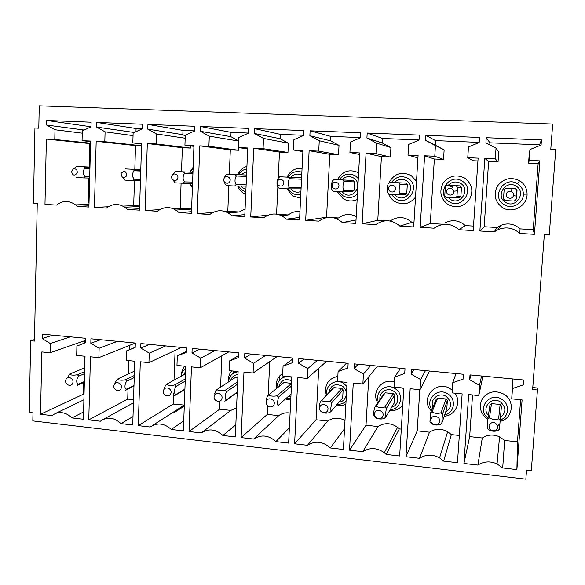 <?xml version="1.0" encoding="UTF-8"?>
<svg xmlns="http://www.w3.org/2000/svg" width="585" height="585" viewBox="0 0 585 585"><rect width="100%" height="100%" fill="white"/><g stroke="black" fill="none" stroke-linecap="round" stroke-linejoin="round"><path stroke-width="0.88" d="M516.423 198.922L517.052 190.235L515.224 188.736L505.813 188.26L504.138 189.715L503.48 198.937L504.935 200.56L514.339 201.064L516.423 198.922M517.052 190.235L515.685 188.706L505.813 188.26M532.781 387.541L537.308 387.979L537.454 389.976L531.312 470.698L526.537 470.143L525.856 479.181L32.819 420.915L32.987 412.864L29.25 412.425L30.683 340.719L34.478 339.541M30.683 340.719L34.449 341.084L37.257 203.339L33.433 203.105L34.932 128.013L38.793 128.173L39.246 105.819L552.693 124.042L550.778 149.343L555.75 149.555L549.278 234.6L544.357 234.3L532.628 389.508L537.454 389.976M459.459 197.255L455.327 197.898L459.364 197.32L460.9 195.968L461.47 187.383L457.558 187.332L456.124 185.73L446.962 185.262L445.346 186.703M461.47 187.383L460.124 185.884L446.962 185.262M449.975 186.798L452.724 186.849M406.787 193.087L407.299 184.611L400.03 184.385L398.626 182.805L389.712 182.352L388.147 183.778L387.424 186.498C387.116 189.481 387.182 191.566 387.621 192.75L389.018 194.33L397.917 194.812L399.489 193.394L406.787 193.087L405.303 194.425L397.917 194.812M407.299 184.611L405.983 183.127L389.712 182.352M354.042 190.279L354.495 181.913L344.038 181.518L342.671 179.961L333.991 179.522L332.477 180.926L331.556 183.602C331.212 186.542 331.366 188.597 332.009 189.781L333.377 191.339L342.035 191.807L343.563 190.403L354.042 190.279L352.594 191.602L342.042 191.807M354.495 181.913L353.201 180.443L333.998 179.522M301.538 179.215L289.531 178.725L288.193 177.189L301.604 177.818L279.747 176.758L278.27 178.147L277.158 180.78C276.785 183.675 277.019 185.716 277.868 186.893L279.199 188.428L287.637 188.882L289.114 187.5L301.129 187.536M246.49 176.436L236.45 176.005L235.133 174.491L246.548 175.039L226.907 174.074L225.481 175.441L224.179 178.03M181.46 374.729C181.606 371.438 182.71 368.594 184.772 366.203M228.428 381.983C227.953 377.713 229.057 374.012 231.74 370.89M237.159 393.822L236.011 393.244M276.668 388.418C275.498 381.939 277.517 376.908 282.723 373.332M290.738 400.155L285.458 398.97M331.863 402.546L330.247 401.215M326.335 395.292C324.039 385.069 327.871 378.758 337.837 376.352M345.881 404.345C342.92 405.515 339.863 405.683 336.711 404.857M377.742 402.809C370.919 391.994 382.18 377.698 394.341 381.947M402.648 387.957L403.716 389.72M402.787 404.915C399.511 409.134 395.131 411.043 389.661 410.641M431.394 410.992C419.174 398.824 436.468 378.89 450.655 389.032L452.249 390.224M454.962 393.186C461.777 402.122 455.32 415.833 444.234 416.169M487.802 419.386L487.385 419.123C480.029 413.178 478.45 406.202 482.647 398.202C488.512 391.263 495.7 389.976 504.204 394.334C515.407 400.952 512.694 418.897 500.182 421.368M442.114 224.194L430.289 223.485L434.362 158.996L443.525 159.412L444.139 149.826L435.233 145.146L435.518 140.612L479.188 142.374M473.514 226.081L465.316 225.591C458.991 220.099 452.095 219.258 444.629 223.068M465.316 225.591L458.976 229.715C451.956 223.609 444.315 222.673 436.059 226.892L434.15 228.194L420.176 227.338L424.615 155.778L434.772 156.224L435.445 145.577L425.573 140.385L425.887 135.347L479.524 137.453L479.173 142.557L468.475 146.945L467.759 157.679L473.265 160.743L477.93 160.948M447.949 204.516C456.395 208.611 463.583 206.936 469.514 199.507C473.755 190.995 472.146 183.851 464.687 178.074C456.161 174.03 448.973 175.741 443.123 183.207C438.962 191.675 440.571 198.776 447.949 204.516M385.442 220.786L377.778 220.326L381.427 156.626L390.363 157.029L390.919 147.559L382.217 142.945L382.473 138.47L419.035 139.947M413.975 222.497L411.928 222.38C404.974 216.487 397.712 216.026 390.151 221.006M388.798 194.14C390.027 197.284 392.06 199.763 394.897 201.576C402.86 205.598 409.734 204.136 415.525 197.182M416.498 181.277L411.079 175.449C401.376 171.105 393.968 173.635 388.842 183.039M328.324 217.349L326.554 217.24L329.816 154.316L338.525 154.711L339.022 145.358L330.51 140.802L330.744 136.378L360.557 137.585M356.214 216.487C350.005 213.415 344.112 213.913 338.554 217.964L333.34 217.649M337.274 191.617L343.154 198.71C347.658 201.372 352.324 201.671 357.142 199.595M358.62 172.772C349.574 168.721 342.525 171.017 337.465 179.683M278.248 178.191L279.462 152.063L287.959 152.444L288.398 143.201L280.076 138.711L280.281 134.338L303.681 135.281M276.581 214.117L277.846 186.849M299.951 211.616C295.608 211.126 291.725 212.231 288.288 214.944L277.634 214.3M286.891 188.86L292.683 195.917L300.61 198.139M302.072 168.319C295.191 167.866 290.189 170.791 287.052 177.101M238.717 140.948L230.87 136.663L231.046 132.349L248.354 133.051M229.327 174.191L230.322 149.862L238.621 150.235L238.731 147.603M245.093 209.013L239.236 211.989L227.799 211.302L228.852 185.789M237.685 186.059C238.877 189.072 240.793 191.449 243.433 193.182L245.722 194.374M246.921 166.345C242.724 167.69 239.696 170.44 237.854 174.593M185.255 136.005L182.834 134.674L182.988 130.404L194.498 130.872M181.504 171.749L182.366 147.712L190.469 148.078L190.549 145.914M191.602 208.903L180.187 208.443L181.094 183.185M193.152 167.222L189.825 172.151M189.672 183.361L192.385 187.924M134.806 169.365L135.537 145.614L141.526 145.884M139.639 206L133.687 205.642L134.462 180.589M135.969 131.698L136.071 128.51L142.067 128.751M89.198 167.039L89.812 143.566L90.565 143.603M88.269 202.915L88.913 178.045M90.236 127.208L90.244 126.66L91.004 126.689M520.606 399.738L517.476 441.858L504.665 440.454L499.575 436.827C493.418 434.15 487.656 434.545 482.281 437.997L469.675 436.615L472.548 394.941M459.313 435.474L451.335 434.596L447.657 431.715C441.302 428.352 435.255 428.512 429.5 432.205L417.207 430.853L419.803 389.676M401.303 429.112L399.314 428.893L397.573 427.328C390.97 422.75 384.447 422.494 378.012 426.553L366.02 425.236L368.799 376.718M344.989 420.498C338.927 417.244 333.187 417.427 327.768 421.039L316.061 419.759L318.73 368.279M290.101 413.047C285.868 412.359 282.072 413.229 278.723 415.657L267.294 414.407L267.689 405.968M268.179 395.27L269.743 361.596M236.552 407.833L230.841 410.407L219.675 409.178L220.011 401.01M220.582 387.153L221.869 355.76M184.319 405.083L173.16 404.074L173.562 393.025M174.023 380.162L175.09 350.422M133.534 399.73L127.72 399.094L128.027 389.054M128.495 373.91L128.905 360.623M129.241 349.771L129.373 345.435M84.043 394.297L83.311 394.217L83.611 382.495M83.984 368.162L84.298 356.17M84.635 343L84.701 340.689M486.267 137.716L541.461 139.888L541.074 145.058L530.032 149.504L529.286 153.445L528.569 163.215L538.149 163.646L533.242 229.671L520.08 228.881C514.347 223.806 507.875 222.644 500.658 225.4L497.096 227.499L484.153 226.724L488.65 161.431L498.054 161.855L498.734 152.144L496.043 148.093L485.916 142.828L486.267 137.716L489.937 142.813L539.553 144.817L539.487 145.702M489.799 144.846L489.937 142.813M502.361 207.529C512.211 214.176 527.392 206.03 527.092 194.11C526.983 188.377 524.511 183.924 519.677 180.765L519.582 180.707C510.844 176.677 503.48 178.44 497.491 186.001C493.214 194.556 494.837 201.737 502.361 207.529M520.08 228.881L519.787 233.437C513.411 227.784 506.215 226.49 498.201 229.547L494.237 231.872L479.868 230.995L484.841 158.433L495.29 158.893L496.043 148.093M495.29 158.893L498.054 161.855M484.841 158.433L488.65 161.431M479.868 230.995L484.153 226.724M494.237 231.872L497.096 227.499M530.032 149.504L529.235 160.392L539.897 160.86L534.427 234.329L519.787 233.437M534.427 234.329L533.242 229.671M539.897 160.86L538.149 163.646M529.235 160.392L528.569 163.215M541.461 139.888L539.553 144.817M425.887 135.347L435.518 140.612M425.573 140.385L435.233 145.146M435.445 145.577L444.139 149.826M434.772 156.224L443.525 159.412M424.615 155.778L434.362 158.996M420.176 227.338L430.289 223.485M467.759 157.679L478.12 158.133L473.206 230.585L458.976 229.715M411.928 222.38L399.869 226.095C392.125 219.536 384.082 219.039 375.724 224.618L362.137 223.784L366.071 153.19L375.943 153.628L376.535 143.128L366.912 138.016L367.19 133.044L382.473 138.47M366.912 138.016L382.217 142.945M376.535 143.128L390.919 147.559M375.943 153.628L390.363 157.029M366.071 153.19L381.427 156.626M362.137 223.784L377.778 220.326M367.19 133.044L419.335 135.091L419.021 140.122L408.644 144.458L408.008 155.04L418.085 155.486L413.697 226.943L399.869 226.095M408.008 155.04L417.931 157.913M356.024 219.975L342.379 222.578C334.817 216.106 326.993 215.631 318.891 221.137L305.677 220.333L309.129 150.681L318.73 151.105L319.256 140.744L309.867 135.705L310.108 130.806L330.744 136.378M309.867 135.705L330.51 140.802M319.256 140.744L339.022 145.358M318.73 151.105L338.525 154.711M309.129 150.681L329.816 154.316M305.677 220.333L326.554 217.24M335.907 218.395L338.554 217.964M310.108 130.806L360.821 132.795L360.55 137.753L350.481 142.038L349.918 152.48L359.716 152.912L355.834 223.397L342.379 222.578M349.918 152.48L359.629 154.491M299.666 217.423L286.453 219.156C279.067 212.779 271.447 212.311 263.594 217.752L250.731 216.969L253.729 148.239L263.075 148.648L263.528 138.426L254.373 133.46L254.585 128.627L280.281 134.338M254.373 133.46L280.076 138.711M263.528 138.426L288.398 143.201M263.075 148.648L287.959 152.444M253.729 148.239L279.462 152.063M250.731 216.969L267.996 215.141M281.67 215.697L288.288 214.944M254.585 128.627L303.915 130.565L303.673 135.457L293.911 139.691L293.414 149.987L302.942 150.411L299.542 219.953L286.453 219.156M293.414 149.987L302.891 151.566M244.852 214.607L232.018 215.821C224.801 209.54 217.386 209.079 209.774 214.461L197.247 213.693L199.807 145.855L208.903 146.257L209.298 136.166L200.362 131.274L200.538 126.506L231.046 132.349M200.362 131.274L230.87 136.663M209.298 136.166L238.709 141.058M208.903 146.257L238.621 150.235M199.807 145.855L230.322 149.862M197.247 213.693L212.735 212.479M225.159 211.514L227.799 211.302M228.282 212.911L239.236 211.989M200.538 126.506L248.552 128.386L248.347 133.219L238.863 137.402L238.439 147.559L247.711 147.968L244.764 216.604L232.018 215.821M238.439 147.559L247.674 148.882M191.5 211.697L179.032 212.582C171.968 206.381 164.743 205.935 157.358 211.251L145.16 210.505L147.31 143.537L156.173 143.932L156.502 133.972L147.778 129.146L147.925 124.437L182.988 130.404M147.778 129.146L182.834 134.674M156.502 133.972L185.174 138.221M156.173 143.932L190.469 148.078M147.31 143.537L182.366 147.712M145.16 210.505L159.603 209.657M173.628 208.83L180.187 208.443M175.983 210.081L191.346 209.108M147.925 124.437L194.673 126.272L194.498 131.04L185.291 135.172L184.926 145.197L193.957 145.599L191.441 213.335L179.032 212.582M184.926 145.197L193.927 146.345M139.552 208.772L127.42 209.423C120.51 203.302 113.475 202.878 106.309 208.128L94.426 207.397L96.181 141.285L104.81 141.665L105.081 131.837L96.562 127.077L96.686 122.426L136.071 128.51M96.562 127.077L134.25 132.488M105.081 131.837L133.044 135.61M104.81 141.665L141.533 145.76M96.181 141.285L135.537 145.614M94.426 207.397L108.093 206.79M122.996 206.125L133.687 205.642M124.861 207.244L139.618 206.534M96.686 122.426L142.213 124.217L142.067 128.919L133.124 133L132.817 142.901L141.614 143.288L139.508 210.161L127.42 209.423M132.817 142.901L141.592 143.925M88.942 205.861L77.132 206.344L75.575 204.896C69.037 200.26 62.705 200.326 56.562 205.086L44.979 204.377L46.369 139.084L54.778 139.457L54.99 129.753L46.668 125.058L46.763 120.466L90.244 126.66M46.668 125.058L84.152 130.031M54.99 129.753L82.251 133.161M54.778 139.457L90.573 143.186M46.369 139.084L89.812 143.566M46.763 120.466L91.121 122.206L90.997 126.85L82.309 130.886L82.061 140.663L90.631 141.036L88.913 207.061L77.132 206.344M82.061 140.663L90.617 141.585M469.675 379.731L470.011 374.883L523.582 379.979L523.217 384.886L512.504 388.52L511.743 398.853L522.098 399.884L516.899 469.631L502.69 467.978L497.053 463.934C490.23 460.929 483.846 461.324 477.894 465.097L463.942 463.481L468.658 394.553L478.801 395.562L479.517 385.31L469.675 379.731L470.998 374.97M479.517 385.31L481.565 375.979M478.801 395.562L482.925 376.111M463.942 463.481L469.675 436.615M477.894 465.097L482.281 437.997M504.665 440.454L502.69 467.978M516.899 469.631L517.476 441.858M511.743 398.853L512.782 378.948M512.504 388.52L512.994 378.97M523.217 384.886L523.202 379.943M411.079 374.086L411.372 369.296L463.466 374.254L463.137 379.102L452.753 382.7L452.073 392.893L462.135 393.902L457.47 462.728L443.649 461.119L439.576 457.909C432.556 454.143 425.873 454.282 419.525 458.318L405.946 456.739L410.173 388.711L420.037 389.698L420.673 379.577L411.079 374.086L413.814 369.53M420.673 379.577L425.441 370.634M420.037 389.698L429.551 371.029M405.946 456.739L417.207 430.853M419.525 458.318L429.5 432.205M451.335 434.596L443.649 461.119M452.753 382.7L456.044 373.552M354.071 368.594L354.334 363.87L405.01 368.689L404.718 373.471L394.634 377.04L394.034 387.102L403.818 388.074L399.657 456.007L386.21 454.443L384.286 452.702C377.003 447.613 369.815 447.284 362.737 451.715L349.523 450.179L353.267 383.029L362.861 383.987L363.431 373.998L354.071 368.594L358.144 364.228M363.431 373.998L370.773 365.435M362.861 383.987L377.493 366.071M349.523 450.179L366.02 425.236M362.737 451.715L378.012 426.553M399.314 428.893L386.21 454.443M394.634 377.04L400.586 368.272M298.591 363.248L298.825 358.583L348.141 363.278L347.878 367.994L338.093 371.526L337.56 381.457L347.088 382.414L343.395 449.47L330.313 447.949C322.949 441.361 315.337 440.476 307.461 445.295L294.599 443.803L297.889 377.5L307.227 378.429L307.725 368.572L298.591 363.248L303.937 359.073M307.725 368.572L317.516 360.36M307.227 378.429L326.708 361.237M294.599 443.803L316.061 419.759M307.461 445.295L327.768 421.039M344.536 428.747L330.313 447.949M338.093 371.526L346.561 363.124M244.581 358.042L244.786 353.442L292.792 358.013L292.566 362.663L283.067 366.166L282.599 375.972L291.871 376.901L288.632 443.108L275.893 441.624C268.698 435.138 261.276 434.275 253.641 439.042L241.115 437.587L243.967 372.111L253.071 373.025L253.502 363.285L244.581 358.042L251.133 354.042M253.502 363.285L265.597 355.424M253.071 373.025L277.151 356.521M241.115 437.587L267.294 414.407M253.641 439.042L278.723 415.657M289.385 427.774L275.893 441.624M283.067 366.166L292.749 358.978M191.99 352.974L192.158 348.426L238.914 352.879L238.717 357.479L229.488 360.945L229.086 370.627L238.117 371.526L235.309 436.907L222.9 435.467C215.858 429.068 208.633 428.227 201.218 432.951L189.021 431.533L191.463 366.868L200.326 367.753L200.699 358.144L191.99 352.974L199.675 349.143M200.699 358.144L214.987 350.605M200.326 367.753L228.772 351.914M189.021 431.533L219.675 409.178M201.218 432.951L230.841 410.407M235.828 424.805L222.9 435.467M229.488 360.945L238.804 355.461M140.744 348.038L140.89 343.549L186.439 347.885L186.271 352.426L177.306 355.863L176.962 365.42L185.759 366.305L183.361 430.874L171.266 429.47C164.378 423.16 157.343 422.341 150.148 427.013L138.257 425.631L140.305 361.764L148.941 362.627L149.255 353.128L140.744 348.038L149.519 344.368M149.255 353.128L165.621 345.903M148.941 362.627L181.533 347.417M138.257 425.631L173.16 404.074M152.378 425.58L184.07 405.273M183.727 420.915L171.266 429.47M177.306 355.863L186.308 351.497M90.814 343.227L90.931 338.795L135.318 343.022L135.179 347.505L126.462 350.912L126.177 360.353L134.747 361.208L132.737 424.988L120.949 423.62C115.128 418.041 108.89 416.82 102.243 419.971L100.364 421.229L88.774 419.884L90.448 356.784L98.865 357.625L99.128 348.243L90.814 343.227L100.605 339.717M99.128 348.243L117.461 341.318M98.865 357.625L135.318 343.059M88.774 419.884L127.72 399.094M133.007 416.564L120.949 423.62M126.462 350.912L135.186 347.329M42.135 338.539L42.222 334.159L85.498 338.276L85.388 342.708L76.913 346.079L76.679 355.409L85.03 356.243L83.392 419.255L71.904 417.924C66.946 412.995 61.462 411.526 55.443 413.493L51.831 415.591L40.526 414.275L41.849 351.929L50.054 352.748L50.259 343.483L42.135 338.539L52.899 335.176M50.259 343.483L70.463 336.843M50.054 352.748L85.447 340.433M40.526 414.275L83.311 394.217M83.582 411.972L71.904 417.924M235.046 377.632L237.839 377.866M282.818 383.416L283.9 382.531L291.557 383.314M332.492 388.798L333.889 387.606L341.874 388.418L343.132 389.888L342.7 397.88L331.212 411.255L330.583 409.566L331.666 402.772L343.132 389.888M385.127 392.806L376.243 406.012L374.714 407.292L383.687 394.012L385.127 392.806L393.31 393.632L394.597 395.124L394.107 403.211L385.793 417.112L385.391 415.423L386.305 408.52L394.597 395.124M437.653 398.129L432.088 411.862L430.509 413.156L436.169 399.35L437.653 398.129L446.041 398.985L447.357 400.491L446.816 408.681L441.843 423.123L442.414 414.421M491.517 403.591L489.448 417.88L487.817 419.182L489.989 404.827L491.517 403.591L500.124 404.469L501.462 405.997L499.414 429.295L501.462 405.997M184.282 406.114L174.323 412.52L174.359 411.496M233.123 373.391L233.225 371.044M279.528 380.265L279.74 375.811M77.22 173.021C77.461 170.001 76.204 168.619 73.447 168.875L71.502 171.325C72.547 175.646 74.456 176.209 77.22 173.021M89.666 178.059L83.67 177.92L84.979 176.604L83.348 174.008C83.011 171.222 83.618 169.306 85.183 168.261L89.914 168.473M84.979 176.604L89.702 176.728M89.951 167.091L76.328 166.411L89.951 167.076M85.191 168.261L83.947 166.798M83.67 177.92L76.006 177.467M72.789 382.926C74.405 378.29 67.085 375.197 65.82 379.965C64.211 384.586 71.509 387.694 72.789 382.926M84.357 382.166L77.176 385.347L78.448 384.148L76.84 382.451C76.481 380.016 77.088 377.925 78.653 376.162L84.584 373.639M78.448 384.148L84.372 381.537M84.635 371.672L77.439 374.685L78.653 376.148M77.432 374.685C73.842 375.57 68.708 375.022 69.981 373.903L84.73 367.855M69.981 373.903L66.924 378.254M121.219 388.111C122.894 383.424 115.399 380.279 114.075 385.105C112.4 389.778 119.874 392.937 121.219 388.111M133.965 386.034L125.168 390.509L126.484 389.296L125.051 387.599C124.751 385.149 125.314 383.021 126.733 381.215L134.236 377.552M126.484 389.296L133.98 385.493M134.301 375.482L125.497 379.723L126.733 381.208M125.49 379.723C122.104 380.645 116.839 380.082 117.856 378.919L134.433 371.109M117.848 378.919L116.539 380.133L114.909 383.343M123.654 178.666L124.912 180.136M121.066 173.474C121.768 178.176 123.691 178.893 126.828 175.632C126.126 170.922 124.203 170.206 121.066 173.474M140.78 169.672L125.248 168.904L140.78 169.657M140.736 171.061L134.331 170.776L133.066 169.299M140.473 179.368L134.067 179.222L132.722 180.56L140.429 180.707M122.945 177.628L123.654 178.659M124.919 180.136L132.722 180.56M134.323 170.776C132.905 171.851 132.342 173.796 132.619 176.604L134.067 179.222M170.871 393.427C172.619 388.689 164.941 385.493 163.559 390.378C161.818 395.102 169.474 398.312 170.871 393.427M184.897 389.537L174.374 395.804L175.734 394.582L174.484 392.886C174.242 390.407 174.754 388.243 176.026 386.4L185.204 381.149M175.734 394.582L184.911 389.12M185.291 378.941L174.769 384.886L176.026 386.392M174.761 384.886C171.588 385.851 166.191 385.274 166.93 384.067L185.474 373.859M166.93 384.067L165.577 385.296L164.1 388.564M172.889 179.829L175.025 182.834L183.032 183.259L184.421 181.913L192.597 182.059M171.822 176.122C170.418 180.1 176.597 182.388 177.73 178.301C179.142 174.315 172.948 172.034 171.822 176.122M175.42 171.456L192.962 172.304L175.42 171.456L172.955 174.491M192.911 173.716L184.728 173.357L183.441 171.858M192.553 183.405L183.032 183.259M184.728 173.357C183.471 174.454 182.951 176.429 183.171 179.266L184.421 181.913M221.81 398.882C223.631 394.085 215.763 390.846 214.322 395.782C212.509 400.564 220.348 403.825 221.81 398.882M237.671 381.778L225.298 390.188L226.585 391.709L237.568 384.162M237.217 392.381L224.837 401.23L226.234 399.994L225.181 398.305C224.998 395.796 225.466 393.603 226.585 391.716M226.234 399.994L237.232 392.147M225.291 390.188C222.344 391.182 216.801 390.597 217.254 389.339L235.111 377.588M217.254 389.339L215.865 390.583L214.549 393.91M223.996 181.218L225.13 184.078L226.432 185.591L234.651 186.037L236.084 184.67L246.131 184.794M223.923 178.834C222.454 182.864 228.793 185.189 229.971 181.05C231.448 177.014 225.093 174.696 223.923 178.834M246.073 186.125L234.651 186.037M235.133 174.491L226.907 174.074M236.442 176.005C235.353 177.131 234.885 179.127 235.046 182.008L236.084 184.67M274.072 404.484C275.966 399.628 267.915 396.33 266.402 401.332C264.515 406.173 272.551 409.485 274.072 404.484M291.037 394.019L278.05 405.551L277.195 403.862L278.445 397.171L291.425 386.063M291.549 383.446L277.136 395.621L278.445 397.164M277.122 395.621C274.416 396.659 268.734 396.06 268.881 394.751L283.9 382.531M268.881 394.751L267.447 396.008L266.307 399.401M277.407 181.621C275.879 185.701 282.38 188.063 283.615 183.873C285.151 179.778 278.635 177.43 277.407 181.621M301.063 188.845L287.637 188.882M288.193 177.189L279.747 176.758M289.531 178.725C288.61 179.873 288.2 181.898 288.288 184.816L289.114 187.5M327.724 410.231C329.699 405.317 321.436 401.961 319.863 407.028C317.896 411.92 326.13 415.291 327.724 410.231M322.503 412.542C324.975 413.346 327.381 413.339 329.728 412.52L331.212 411.255M341.874 388.418L330.328 401.193L331.666 402.758M330.32 401.193C327.863 402.283 322.028 401.661 321.86 400.308L333.889 387.606M332.872 388.403L320.777 401.149M321.86 400.308L320.375 401.573L319.425 405.032C319.074 408.023 319.242 409.697 319.929 410.048M332.346 184.48C330.752 188.611 337.413 191.01 338.708 186.769C340.309 182.622 333.633 180.238 332.346 184.48M353.201 180.443L342.671 179.961M344.038 181.518C343.307 182.688 342.949 184.75 342.971 187.697L343.563 190.403M382.817 416.132C384.864 411.153 376.396 407.745 374.751 412.871C372.711 417.829 381.149 421.251 382.817 416.132M374.714 407.292L373.954 410.816C373.639 413.851 373.727 415.533 374.21 415.877L375.57 417.456C376.075 418.94 382.071 419.584 384.257 418.385L385.793 417.112M393.31 393.632L384.937 406.919L386.305 408.505M376.243 406.012C376.747 407.416 382.744 408.052 384.93 406.919M388.791 187.427C387.131 191.609 393.968 194.044 395.321 189.737C396.988 185.547 390.129 183.12 388.791 187.427M405.983 183.127L398.626 182.805M400.023 184.385C399.489 185.584 399.189 187.675 399.138 190.659L399.489 193.394M439.401 422.187C441.536 417.156 432.849 413.69 431.13 418.875C429.002 423.898 437.66 427.372 439.401 422.187M446.041 398.985L441.017 412.798L442.414 414.407L447.357 400.491M430.509 413.156L429.946 421.851L431.335 423.46C433.785 425.171 436.761 425.485 440.256 424.41L441.843 423.123M432.088 411.862C434.538 413.5 437.514 413.807 441.002 412.798M445.346 186.71L444.761 195.799L446.179 197.408L455.327 197.898M446.808 190.447C445.075 194.688 452.095 197.16 453.507 192.801L453.704 191.215L451.635 188.37C449.441 187.69 447.832 188.377 446.808 190.447M460.124 185.884L456.124 185.73M460.9 195.968L456.951 196.458L455.422 197.832M457.558 187.332L456.951 196.458M497.55 428.417L497.689 425.822C495.02 421.595 492.139 421.339 489.06 425.046C488.906 430.063 491.276 431.788 496.153 430.231L497.55 428.417M487.817 419.189L487.195 427.993L488.614 429.624C491.488 431.401 494.537 431.723 497.776 430.604L499.414 429.295M500.124 404.469L498.625 418.838L500.051 420.469M489.448 417.88C492.321 419.577 495.378 419.891 498.617 418.838M506.456 193.555C504.658 197.847 511.86 200.362 513.337 195.946L513.462 195.565C513.791 193.533 513.001 192.114 511.085 191.317C508.95 190.864 507.407 191.602 506.456 193.555M515.685 188.706L515.224 188.736M516.687 190.359L516.021 199.609M505.601 202.366C494.873 196.348 505.798 179.339 516.102 186.14C526.909 192.202 515.824 209.225 505.601 202.366M448.278 185.313C451.898 181.686 455.978 181.028 460.519 183.346C471.079 189.328 460.366 206.139 450.37 199.375L448.242 197.562M394.451 182.564C397.961 178.988 401.932 178.337 406.356 180.626C416.674 186.527 406.319 203.134 396.542 196.465L394.473 194.681M341.969 179.887C345.377 176.356 349.238 175.719 353.552 177.972C363.643 183.792 353.632 200.202 344.075 193.62L341.991 191.807M300.939 191.47C298.16 192.604 295.483 192.392 292.902 190.849L290.716 188.875M290.782 177.284C293.948 173.906 297.597 173.204 301.736 175.178M245.934 189.328L242.987 188.143L240.757 186.081M240.859 174.739L246.702 171.573M192.531 184.004L192.034 183.39M192.136 172.261L192.999 171.317M181.218 376.199C181.599 372.923 183.083 370.378 185.672 368.587M228.53 381.917C229.137 375.95 232.325 372.565 238.102 371.76M237.174 393.508L236.106 393.171M277.063 388.096C276.178 380.287 284.683 374.166 291.842 377.537M290.803 398.751L285.838 398.634M326.942 394.648C324.638 385.354 336.017 377.866 343.885 383.599L346.868 386.422M346.049 401.2C343.622 403.489 340.697 404.484 337.289 404.176M378.407 401.822C374.115 392.009 386.48 382.349 395.292 388.747C404.579 394.305 400.857 409.617 390.275 409.624M431.913 409.734C424.432 399.826 437.785 386.678 447.993 394.027C456.666 399.197 454.399 413.273 444.673 414.897M487.992 418.034C475.971 409.251 489.784 390.809 502.04 399.445C510.157 404.286 509.06 417.149 500.307 420.045M183.295 375.058L185.562 371.621M230.622 380.542C231.77 376.886 234.227 374.897 237.985 374.568M279.096 386.444C281.151 380.067 285.348 378.181 291.681 380.791M290.92 396.367L287.798 396.893M328.843 392.645C330.569 385.259 335.022 383.058 342.21 386.063C349.018 390.173 346.788 401.5 339.095 402.078M380.009 399.453C378.663 392.264 387.592 386.868 393.668 391.255C400.052 395.102 398.765 405.537 391.731 407.189M432.98 407.116C429.295 399.343 439.306 391.431 446.421 396.572C452.315 402.37 452.029 407.599 445.58 412.257M488.395 415.379C480.965 407.84 491.824 395.818 500.533 402.034C506.259 407.357 506.266 412.483 500.563 417.412M192.428 186.717L189.811 183.361M189.942 172.158L193.101 168.568M245.832 191.8L242.256 190.322L238.366 186.067M238.505 174.63C240.428 171.405 243.199 169.555 246.804 169.072M300.792 194.403C297.699 195.178 294.781 194.725 292.039 193.043L288.156 188.882M288.273 177.16C291.652 172.151 296.185 170.506 301.882 172.217M357.45 193.993C353.055 198.023 348.265 198.637 343.073 195.836L339.154 191.704M339.285 179.763C343.527 173.95 348.85 172.612 355.249 175.741L358.305 178.535M391.584 182.432C395.965 176.538 401.434 175.186 407.994 178.366C421.259 185.95 407.935 207.273 395.401 198.703L391.409 194.52M449.075 201.635C435.635 194.023 449.163 172.458 462.099 181.057C475.671 188.743 461.887 210.329 449.075 201.635M504.138 204.648C490.427 196.955 504.292 175.171 517.542 183.77L517.623 183.814C521.374 186.271 523.297 189.73 523.385 194.198C523.626 203.463 511.824 209.818 504.138 204.648M500.658 225.4L498.201 229.547M88.978 204.399L75.575 204.896M499.575 436.827L497.053 463.934M447.657 431.715L439.576 457.909M397.573 427.328L384.286 452.702M133.438 402.78L102.243 419.971M83.904 399.774L55.443 413.493M527.092 194.11L523.385 194.198C523.246 189.759 521.323 186.301 517.623 183.814L519.582 180.707M446.509 185.591L451.072 185.752M89.944 167.383L84.277 167.113M73.447 168.875L76.73 166.44M140.744 170.82L134.155 170.52M184.897 389.493L174.739 395.54M406.275 193.635L398.948 193.971M451.635 188.37L453.609 185.606M453.704 191.215L457.009 190.871M497.689 425.822L499.78 423.869M496.153 430.231L498.442 430.165M511.085 191.317L512.131 188.582M513.462 195.565L516.241 196.121"/></g></svg>
